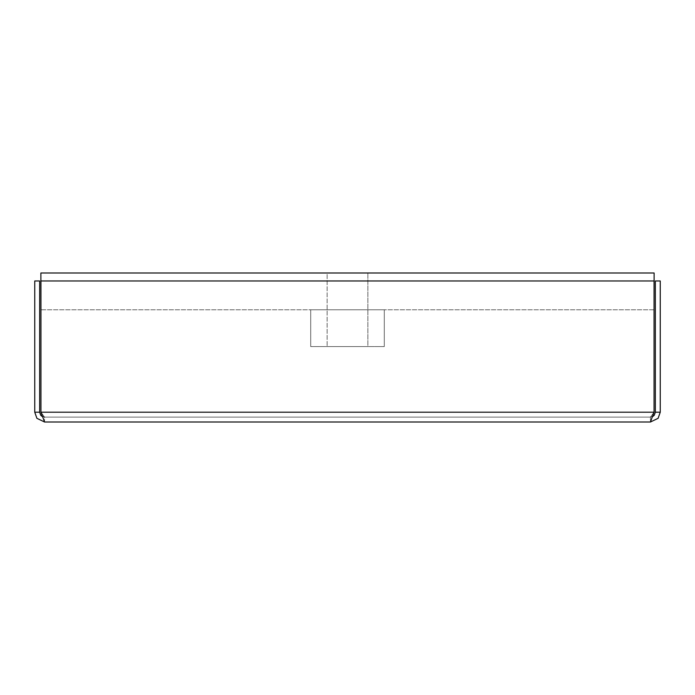 <?xml version="1.0" encoding="UTF-8"?>
<svg xmlns="http://www.w3.org/2000/svg" width="695" height="695" viewBox="0 0 695 695"><rect width="100%" height="100%" fill="white"/><g stroke="black" fill="none" stroke-linecap="round" stroke-linejoin="round"><path stroke-width="0.52" stroke-dasharray="3.48 2.61" d="M384.292 346.579L310.708 346.579L384.292 346.579L310.708 346.579L384.292 346.579L384.292 309.788L310.708 309.788L384.292 309.788L384.292 346.579M367.881 346.579L327.119 346.579L327.119 272.996L367.881 272.996L327.119 272.996L367.881 272.996L327.119 272.996L327.119 346.579L367.881 346.579L327.119 346.579L367.881 346.579L367.881 272.996L367.881 346.579M310.708 272.996L384.292 272.996L310.708 272.996M384.292 309.788L310.708 309.788L384.292 309.788M654.117 309.788L654.117 272.996L40.883 272.996L40.883 309.788L654.117 309.788M654.047 309.788L40.953 309.788M653.039 416.34L650.442 417.104L44.558 417.104L650.442 417.104L654.273 415.254L655.342 412.196L655.342 280.962L660.25 280.962L660.25 412.196L658.104 418.312L650.442 422.004L654.047 412.196L654.047 280.962L40.953 280.962L40.953 412.196L44.558 422.004L650.442 422.004L650.442 417.104L654.047 412.196L654.047 280.962L40.953 280.962L654.047 280.962L654.047 412.196L40.953 412.196L40.953 280.962L40.953 412.196L654.047 412.196L40.953 412.196L44.558 417.104L44.558 422.004L36.896 418.312L34.75 412.196L34.75 280.962L39.658 280.962L39.658 412.196L34.75 412.196M655.342 412.196L660.25 412.196M654.047 412.196L650.442 417.104L650.442 422.004M41.961 416.34L44.558 417.104L44.558 422.004M40.953 412.196L44.558 417.104L40.727 415.254L39.658 412.196M310.708 309.788L310.708 346.579L310.708 309.788"/><path stroke-width="1.04" d="M40.953 309.788L40.883 272.996L654.117 272.996L654.047 309.788M41.961 416.34L40.727 415.254L39.658 412.196L39.658 280.962L34.75 280.962L34.75 412.196L36.896 418.312L44.558 422.004L40.953 412.196L40.953 280.962L654.047 280.962L654.047 412.196L650.442 422.004L658.104 418.312L660.25 412.196L660.25 280.962L655.342 280.962L655.342 412.196L660.25 412.196M653.039 416.34L654.273 415.254L655.342 412.196M39.658 412.196L34.75 412.196M650.442 422.004L44.558 422.004M40.953 412.196L654.047 412.196"/></g></svg>
